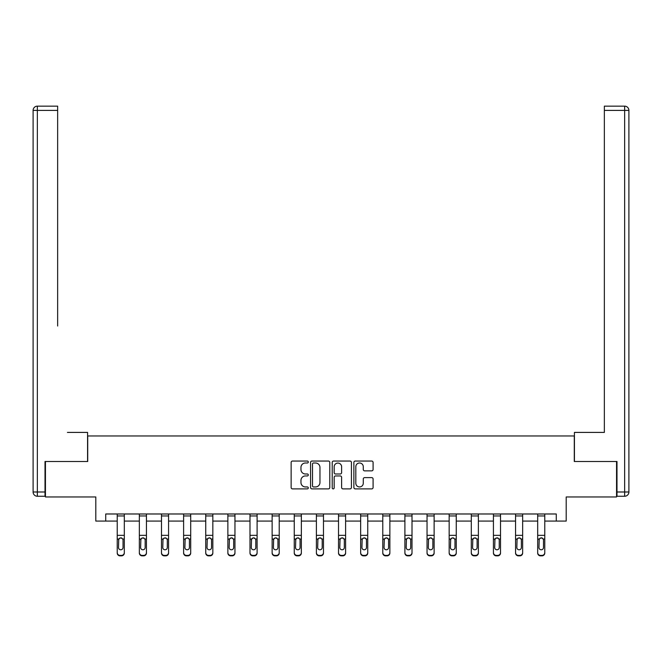 <?xml version="1.0" encoding="UTF-8"?>
<svg xmlns="http://www.w3.org/2000/svg" width="662" height="662" viewBox="0 0 662 662"><rect width="100%" height="100%" fill="white"/><g stroke="black" fill="none" stroke-linecap="round" stroke-linejoin="round"><path stroke-width="0.99" d="M308.302 462.018A0.976 0.976 0 0 0 307.325 461.05L292.538 461.05A1.39 1.39 0 0 0 291.139 462.44L291.139 487.505A1.39 1.39 0 0 0 292.538 488.895L307.325 488.895A0.976 0.976 0 0 0 308.302 487.919A0.976 0.976 0 0 0 307.325 486.942L305.414 486.942A4.452 4.452 0 0 1 300.962 482.49L300.962 480.405A4.452 4.452 0 0 1 305.414 475.945L307.325 475.945A0.976 0.976 0 0 0 308.302 474.968A0.976 0.976 0 0 0 307.325 473.992L305.414 473.992A4.452 4.452 0 0 1 300.962 469.54L300.962 467.455A4.452 4.452 0 0 1 305.414 462.995L307.325 462.995A0.976 0.976 0 0 0 308.302 462.018M371.696 470.864A1.39 1.39 0 0 0 373.087 469.474L373.087 462.44A1.39 1.39 0 0 0 371.696 461.05L355.262 461.05A1.39 1.39 0 0 0 353.872 462.44L353.872 487.505A1.39 1.39 0 0 0 355.262 488.895L371.696 488.895A1.39 1.39 0 0 0 373.087 487.505L373.087 479.007A1.39 1.39 0 0 0 371.696 477.616L364.663 477.616A1.39 1.39 0 0 0 363.272 479.007L363.272 483.219A3.724 3.724 0 0 1 359.549 486.942A3.724 3.724 0 0 1 355.817 483.219L355.817 466.718A3.724 3.724 0 0 1 359.549 462.995A3.724 3.724 0 0 1 363.272 466.718L363.272 469.474A1.39 1.39 0 0 0 364.663 470.864L371.696 470.864M105.73 521.077L105.73 513.985L556.27 513.985L556.27 521.077L566.2 521.077L566.2 496.955L616.562 496.955L616.562 461.497L574.285 461.497L574.285 435.96L87.715 435.96L87.715 461.497L45.438 461.497L45.438 496.955L95.8 496.955L95.8 521.077L117.224 521.077M329.784 462.44A1.39 1.39 0 0 0 328.385 461.05L311.959 461.05A1.39 1.39 0 0 0 310.569 462.44L310.569 487.505A1.39 1.39 0 0 0 311.959 488.895L328.385 488.895A1.39 1.39 0 0 0 329.784 487.505L329.784 462.44M333.615 461.05L350.041 461.05A1.39 1.39 0 0 1 351.431 462.44L351.431 487.505A1.39 1.39 0 0 1 350.041 488.895L343.007 488.895A1.39 1.39 0 0 1 341.617 487.505L341.617 477.335A1.39 1.39 0 0 0 340.227 475.945L335.56 475.945A1.39 1.39 0 0 0 334.169 477.335L334.169 487.919A0.976 0.976 0 0 1 333.193 488.895A0.976 0.976 0 0 1 332.216 487.919L332.216 462.44A1.39 1.39 0 0 1 333.615 461.05M124.315 521.077L139.351 521.077M146.443 521.077L161.478 521.077M168.57 521.077L183.614 521.077M190.706 521.077L205.741 521.077M212.833 521.077L227.869 521.077M234.96 521.077L249.996 521.077M257.096 521.077L272.132 521.077M279.223 521.077L294.259 521.077M301.351 521.077L316.386 521.077M323.478 521.077L338.522 521.077M345.614 521.077L360.649 521.077M367.741 521.077L382.777 521.077M389.868 521.077L404.904 521.077M412.004 521.077L427.04 521.077M434.131 521.077L449.167 521.077M456.259 521.077L471.294 521.077M478.386 521.077L493.43 521.077M500.522 521.077L515.557 521.077M522.649 521.077L537.685 521.077M544.776 521.077L556.27 521.077M313.49 462.995A0.976 0.976 0 0 0 312.514 463.971L312.514 485.974A0.976 0.976 0 0 0 313.49 486.942L315.509 486.942A4.452 4.452 0 0 0 319.961 482.49L319.961 467.455A4.452 4.452 0 0 0 315.509 462.995L313.49 462.995M341.617 466.793A3.724 3.724 0 0 0 337.893 463.069A3.724 3.724 0 0 0 334.169 466.793L334.169 472.602A1.39 1.39 0 0 0 335.56 473.992L340.227 473.992A1.39 1.39 0 0 0 341.617 472.602L341.617 466.793M117.224 539.456L117.224 552.596A2.838 2.813 -0 0 0 120.062 555.41L121.477 555.41A2.838 2.813 -0 0 0 124.315 552.596L124.315 553.043A2.838 2.813 180 0 1 121.477 555.857L121.477 555.41M123.041 547.532L123.041 540.06L123.041 547.532A2.267 2.251 180 0 1 120.765 549.783A2.267 2.251 180 0 0 123.041 547.532M118.498 547.979L118.498 547.532A2.267 2.251 180 0 0 120.765 549.783M119.582 538.115L118.498 539.886M121.949 538.115L120.765 537.776L122.784 539.017L123.041 540.06M117.224 552.596L117.224 514.01L124.315 514.01L124.315 552.596M120.062 555.41L120.062 555.857L121.477 555.857M120.062 555.857A2.838 2.813 180 0 1 117.224 553.043M117.224 539.017L118.746 539.017L118.498 547.532M118.746 539.017L120.765 537.776M87.574 461.497L87.574 432.41L67.433 432.41M57.644 110.397L37.353 110.397L37.353 106.143L57.644 106.143L57.644 326.018M37.353 496.252L37.353 491.99L33.1 491.99A4.253 4.253 0 0 0 37.353 496.252L45.016 496.252L37.353 496.252A4.253 4.253 0 0 1 33.1 491.99L33.1 110.397A4.253 4.253 0 0 1 37.353 106.143A4.253 4.253 0 0 0 33.1 110.397L37.353 110.397L37.353 491.99L45.016 491.99L45.016 461.497L45.438 461.497M45.016 491.99L45.016 496.252M594.567 432.41L604.356 432.41L604.356 106.143L624.647 106.143L613.434 106.143M574.426 461.497L574.426 432.41L604.356 432.41L604.356 326.018M616.984 491.99L624.647 491.99L624.647 110.397L628.9 110.397A4.253 4.253 0 0 0 624.647 106.143A4.253 4.253 0 0 1 628.9 110.397A4.253 4.253 0 0 0 624.647 106.143A4.253 4.253 0 0 1 628.9 110.397L628.9 491.99A4.253 4.253 0 0 1 624.647 496.252L616.984 496.252L616.984 461.497L616.562 461.497M139.351 539.456L139.351 552.596A2.838 2.813 -0 0 0 142.189 555.41L143.604 555.41A2.838 2.813 -0 0 0 146.443 552.596L146.443 553.043A2.838 2.813 180 0 1 143.604 555.857L143.604 555.41M145.168 547.532L145.168 540.06L145.168 547.532A2.267 2.251 180 0 1 142.901 549.783A2.267 2.251 180 0 0 145.168 547.532M140.625 547.979L140.625 547.532A2.267 2.251 180 0 0 142.901 549.783M141.709 538.115L140.625 539.886M144.084 538.115L142.901 537.776L144.912 539.017L145.168 540.06M161.478 539.456L161.478 552.596A2.838 2.813 -0 0 0 164.317 555.41L165.74 555.41A2.838 2.813 -0 0 0 168.57 552.596L168.57 553.043A2.838 2.813 180 0 1 165.74 555.857L165.74 555.41M167.296 547.532L167.296 540.06L167.296 547.532A2.267 2.251 180 0 1 165.028 549.783A2.267 2.251 180 0 0 167.296 547.532M162.761 547.979L162.761 547.532A2.267 2.251 180 0 0 165.028 549.783M163.845 538.115L162.761 539.886M166.212 538.115L165.028 537.776L167.047 539.017L167.296 540.06M139.351 552.596L139.351 514.01L146.443 514.01L146.443 552.596M142.189 555.41L142.189 555.857L143.604 555.857M142.189 555.857A2.838 2.813 180 0 1 139.351 553.043M139.351 539.017L140.882 539.017L140.625 547.532M140.882 539.017L142.901 537.776M161.478 552.596L161.478 514.01L168.57 514.01L168.57 552.596M164.317 555.41L164.317 555.857L165.74 555.857M164.317 555.857A2.838 2.813 180 0 1 161.478 553.043M161.478 539.017L163.009 539.017L162.761 547.532M163.009 539.017L165.028 537.776M183.614 539.456L183.614 552.596A2.838 2.813 -0 0 0 186.444 555.41L187.867 555.41A2.838 2.813 -0 0 0 190.706 552.596L190.706 553.043A2.838 2.813 180 0 1 187.867 555.857L187.867 555.41M189.423 547.532L189.423 540.06L189.423 547.532A2.267 2.251 180 0 1 187.156 549.783A2.267 2.251 180 0 0 189.423 547.532M184.888 547.979L184.888 547.532A2.267 2.251 180 0 0 187.156 549.783M185.972 538.115L184.888 539.886M188.339 538.115L187.156 537.776L189.175 539.017L189.423 540.06M205.741 539.456L205.741 552.596A2.838 2.813 -0 0 0 208.58 555.41L209.995 555.41A2.838 2.813 -0 0 0 212.833 552.596L212.833 553.043A2.838 2.813 180 0 1 209.995 555.857L209.995 555.41M211.559 547.532L211.559 540.06L211.559 547.532A2.267 2.251 180 0 1 209.283 549.783A2.267 2.251 180 0 0 211.559 547.532M207.016 547.979L207.016 547.532A2.267 2.251 180 0 0 209.283 549.783M208.1 538.115L207.016 539.886M210.475 538.115L209.283 537.776L211.302 539.017L211.559 540.06M227.869 539.456L227.869 552.596A2.838 2.813 -0 0 0 230.707 555.41L232.122 555.41A2.838 2.813 -0 0 0 234.96 552.596L234.96 553.043A2.838 2.813 180 0 1 232.122 555.857L232.122 555.41M233.686 547.532L233.686 540.06L233.686 547.532A2.267 2.251 180 0 1 231.419 549.783A2.267 2.251 180 0 0 233.686 547.532M229.143 547.979L229.143 547.532A2.267 2.251 180 0 0 231.419 549.783M230.235 538.115L229.143 539.886M232.602 538.115L231.419 537.776L233.438 539.017L233.686 540.06M183.614 552.596L183.614 514.01L190.706 514.01L190.706 552.596M186.444 555.41L186.444 555.857L187.867 555.857M186.444 555.857A2.838 2.813 180 0 1 183.614 553.043M183.614 539.017L185.137 539.017L184.888 547.532M185.137 539.017L187.156 537.776M205.741 552.596L205.741 514.01L212.833 514.01L212.833 552.596M208.58 555.41L208.58 555.857L209.995 555.857M208.58 555.857A2.838 2.813 180 0 1 205.741 553.043M205.741 539.017L207.272 539.017L207.016 547.532M207.272 539.017L209.283 537.776M227.869 552.596L227.869 514.01L234.96 514.01L234.96 552.596M230.707 555.41L230.707 555.857L232.122 555.857M230.707 555.857A2.838 2.813 180 0 1 227.869 553.043M227.869 539.017L229.4 539.017L229.143 547.532M229.4 539.017L231.419 537.776M249.996 539.456L249.996 552.596A2.838 2.813 -0 0 0 252.834 555.41L254.258 555.41A2.838 2.813 -0 0 0 257.096 552.596L257.096 553.043A2.838 2.813 180 0 1 254.258 555.857L254.258 555.41M255.813 547.532L255.813 540.06L255.813 547.532A2.267 2.251 180 0 1 253.546 549.783A2.267 2.251 180 0 0 255.813 547.532M251.279 547.979L251.279 547.532A2.267 2.251 180 0 0 253.546 549.783M252.363 538.115L251.279 539.886M254.729 538.115L253.546 537.776L255.565 539.017L255.813 540.06M249.996 552.596L249.996 514.01L257.096 514.01L257.096 552.596M252.834 555.41L252.834 555.857L254.258 555.857M252.834 555.857A2.838 2.813 180 0 1 249.996 553.043M249.996 539.017L251.527 539.017L251.279 547.532M251.527 539.017L253.546 537.776M272.132 539.456L272.132 552.596A2.838 2.813 -0 0 0 274.97 555.41L276.385 555.41A2.838 2.813 -0 0 0 279.223 552.596L279.223 553.043A2.838 2.813 180 0 1 276.385 555.857L276.385 555.41M277.949 547.532L277.949 540.06L277.949 547.532A2.267 2.251 180 0 1 275.673 549.783A2.267 2.251 180 0 0 277.949 547.532M273.406 547.979L273.406 547.532A2.267 2.251 180 0 0 275.673 549.783M274.49 538.115L273.406 539.886M276.857 538.115L275.673 537.776L277.692 539.017L277.949 540.06M272.132 552.596L272.132 514.01L279.223 514.01L279.223 552.596M274.97 555.41L274.97 555.857L276.385 555.857M274.97 555.857A2.838 2.813 180 0 1 272.132 553.043M272.132 539.017L273.654 539.017L273.406 547.532M273.654 539.017L275.673 537.776M294.259 539.456L294.259 552.596A2.838 2.813 -0 0 0 297.097 555.41L298.512 555.41A2.838 2.813 -0 0 0 301.351 552.596L301.351 553.043A2.838 2.813 180 0 1 298.512 555.857L298.512 555.41M300.076 547.532L300.076 540.06L300.076 547.532A2.267 2.251 180 0 1 297.809 549.783A2.267 2.251 180 0 0 300.076 547.532M295.533 547.979L295.533 547.532A2.267 2.251 180 0 0 297.809 549.783M296.617 538.115L295.533 539.886M298.992 538.115L297.809 537.776L299.82 539.017L300.076 540.06M294.259 552.596L294.259 514.01L301.351 514.01L301.351 552.596M297.097 555.41L297.097 555.857L298.512 555.857M297.097 555.857A2.838 2.813 180 0 1 294.259 553.043M294.259 539.017L295.79 539.017L295.533 547.532M295.79 539.017L297.809 537.776M316.386 539.456L316.386 552.596A2.838 2.813 -0 0 0 319.225 555.41L320.648 555.41A2.838 2.813 -0 0 0 323.478 552.596L323.478 553.043A2.838 2.813 180 0 1 320.648 555.857L320.648 555.41M322.204 547.532L322.204 540.06L322.204 547.532A2.267 2.251 180 0 1 319.936 549.783A2.267 2.251 180 0 0 322.204 547.532M317.669 547.979L317.669 547.532A2.267 2.251 180 0 0 319.936 549.783M318.753 538.115L317.669 539.886M321.12 538.115L319.936 537.776L321.955 539.017L322.204 540.06M316.386 552.596L316.386 514.01L323.478 514.01L323.478 552.596M319.225 555.41L319.225 555.857L320.648 555.857M319.225 555.857A2.838 2.813 180 0 1 316.386 553.043M316.386 539.017L317.917 539.017L317.669 547.532M317.917 539.017L319.936 537.776M338.522 539.456L338.522 552.596A2.838 2.813 -0 0 0 341.352 555.41L342.775 555.41A2.838 2.813 -0 0 0 345.614 552.596L345.614 553.043A2.838 2.813 180 0 1 342.775 555.857L342.775 555.41M344.331 547.532L344.331 540.06L344.331 547.532A2.267 2.251 180 0 1 342.064 549.783A2.267 2.251 180 0 0 344.331 547.532M339.796 547.979L339.796 547.532A2.267 2.251 180 0 0 342.064 549.783M340.88 538.115L339.796 539.886M343.247 538.115L342.064 537.776L344.083 539.017L344.331 540.06M338.522 552.596L338.522 514.01L345.614 514.01L345.614 552.596M341.352 555.41L341.352 555.857L342.775 555.857M341.352 555.857A2.838 2.813 180 0 1 338.522 553.043M338.522 539.017L340.045 539.017L339.796 547.532M340.045 539.017L342.064 537.776M360.649 539.456L360.649 552.596A2.838 2.813 -0 0 0 363.488 555.41L364.903 555.41A2.838 2.813 -0 0 0 367.741 552.596L367.741 553.043A2.838 2.813 180 0 1 364.903 555.857L364.903 555.41M366.467 547.532L366.467 540.06L366.467 547.532A2.267 2.251 180 0 1 364.191 549.783A2.267 2.251 180 0 0 366.467 547.532M361.924 547.979L361.924 547.532A2.267 2.251 180 0 0 364.191 549.783M363.008 538.115L361.924 539.886M365.383 538.115L364.191 537.776L366.21 539.017L366.467 540.06M360.649 552.596L360.649 514.01L367.741 514.01L367.741 552.596M363.488 555.41L363.488 555.857L364.903 555.857M363.488 555.857A2.838 2.813 180 0 1 360.649 553.043M360.649 539.017L362.18 539.017L361.924 547.532M362.18 539.017L364.191 537.776M382.777 539.456L382.777 552.596A2.838 2.813 -0 0 0 385.615 555.41L387.03 555.41A2.838 2.813 -0 0 0 389.868 552.596L389.868 553.043A2.838 2.813 180 0 1 387.03 555.857L387.03 555.41M388.594 547.532L388.594 540.06L388.594 547.532A2.267 2.251 180 0 1 386.327 549.783A2.267 2.251 180 0 0 388.594 547.532M384.051 547.979L384.051 547.532A2.267 2.251 180 0 0 386.327 549.783M385.143 538.115L384.051 539.886M387.51 538.115L386.327 537.776L388.346 539.017L388.594 540.06M382.777 552.596L382.777 514.01L389.868 514.01L389.868 552.596M385.615 555.41L385.615 555.857L387.03 555.857M385.615 555.857A2.838 2.813 180 0 1 382.777 553.043M382.777 539.017L384.308 539.017L384.051 547.532M384.308 539.017L386.327 537.776M404.904 539.456L404.904 552.596A2.838 2.813 -0 0 0 407.742 555.41L409.166 555.41A2.838 2.813 -0 0 0 412.004 552.596L412.004 553.043A2.838 2.813 180 0 1 409.166 555.857L409.166 555.41M410.721 547.532L410.721 540.06L410.721 547.532A2.267 2.251 180 0 1 408.454 549.783A2.267 2.251 180 0 0 410.721 547.532M406.187 547.979L406.187 547.532A2.267 2.251 180 0 0 408.454 549.783M407.271 538.115L406.187 539.886M409.637 538.115L408.454 537.776L410.473 539.017L410.721 540.06M404.904 552.596L404.904 514.01L412.004 514.01L412.004 552.596M407.742 555.41L407.742 555.857L409.166 555.857M407.742 555.857A2.838 2.813 180 0 1 404.904 553.043M404.904 539.017L406.435 539.017L406.187 547.532M406.435 539.017L408.454 537.776M427.04 539.456L427.04 552.596A2.838 2.813 -0 0 0 429.878 555.41L431.293 555.41A2.838 2.813 -0 0 0 434.131 552.596L434.131 553.043A2.838 2.813 180 0 1 431.293 555.857L431.293 555.41M432.857 547.532L432.857 540.06L432.857 547.532A2.267 2.251 180 0 1 430.581 549.783A2.267 2.251 180 0 0 432.857 547.532M428.314 547.979L428.314 547.532A2.267 2.251 180 0 0 430.581 549.783M429.398 538.115L428.314 539.886M431.765 538.115L430.581 537.776L432.6 539.017L432.857 540.06M427.04 552.596L427.04 514.01L434.131 514.01L434.131 552.596M429.878 555.41L429.878 555.857L431.293 555.857M429.878 555.857A2.838 2.813 180 0 1 427.04 553.043M427.04 539.017L428.562 539.017L428.314 547.532M428.562 539.017L430.581 537.776M449.167 539.456L449.167 552.596A2.838 2.813 -0 0 0 452.005 555.41L453.42 555.41A2.838 2.813 -0 0 0 456.259 552.596L456.259 553.043A2.838 2.813 180 0 1 453.42 555.857L453.42 555.41M454.984 547.532L454.984 540.06L454.984 547.532A2.267 2.251 180 0 1 452.717 549.783A2.267 2.251 180 0 0 454.984 547.532M450.441 547.979L450.441 547.532A2.267 2.251 180 0 0 452.717 549.783M451.525 538.115L450.441 539.886M453.9 538.115L452.717 537.776L454.728 539.017L454.984 540.06M449.167 552.596L449.167 514.01L456.259 514.01L456.259 552.596M452.005 555.41L452.005 555.857L453.42 555.857M452.005 555.857A2.838 2.813 180 0 1 449.167 553.043M449.167 539.017L450.698 539.017L450.441 547.532M450.698 539.017L452.717 537.776M471.294 539.456L471.294 552.596A2.838 2.813 -0 0 0 474.133 555.41L475.556 555.41A2.838 2.813 -0 0 0 478.386 552.596L478.386 553.043A2.838 2.813 180 0 1 475.556 555.857L475.556 555.41M477.112 547.532L477.112 540.06L477.112 547.532A2.267 2.251 180 0 1 474.844 549.783A2.267 2.251 180 0 0 477.112 547.532M472.577 547.979L472.577 547.532A2.267 2.251 180 0 0 474.844 549.783M473.661 538.115L472.577 539.886M476.028 538.115L474.844 537.776L476.863 539.017L477.112 540.06M471.294 552.596L471.294 514.01L478.386 514.01L478.386 552.596M474.133 555.41L474.133 555.857L475.556 555.857M474.133 555.857A2.838 2.813 180 0 1 471.294 553.043M471.294 539.017L472.825 539.017L472.577 547.532M472.825 539.017L474.844 537.776M493.43 539.456L493.43 552.596A2.838 2.813 -0 0 0 496.26 555.41L497.683 555.41A2.838 2.813 -0 0 0 500.522 552.596L500.522 553.043A2.838 2.813 180 0 1 497.683 555.857L497.683 555.41M499.239 547.532L499.239 540.06L499.239 547.532A2.267 2.251 180 0 1 496.972 549.783A2.267 2.251 180 0 0 499.239 547.532M494.704 547.979L494.704 547.532A2.267 2.251 180 0 0 496.972 549.783M495.788 538.115L494.704 539.886M498.155 538.115L496.972 537.776L498.991 539.017L499.239 540.06M493.43 552.596L493.43 514.01L500.522 514.01L500.522 552.596M496.26 555.41L496.26 555.857L497.683 555.857M496.26 555.857A2.838 2.813 180 0 1 493.43 553.043M493.43 539.017L494.953 539.017L494.704 547.532M494.953 539.017L496.972 537.776M515.557 539.456L515.557 552.596A2.838 2.813 -0 0 0 518.396 555.41L519.811 555.41A2.838 2.813 -0 0 0 522.649 552.596L522.649 553.043A2.838 2.813 180 0 1 519.811 555.857L519.811 555.41M521.375 547.532L521.375 540.06L521.375 547.532A2.267 2.251 180 0 1 519.099 549.783A2.267 2.251 180 0 0 521.375 547.532M516.832 547.979L516.832 547.532A2.267 2.251 180 0 0 519.099 549.783M517.916 538.115L516.832 539.886M520.291 538.115L519.099 537.776L521.118 539.017L521.375 540.06M515.557 552.596L515.557 514.01L522.649 514.01L522.649 552.596M518.396 555.41L518.396 555.857L519.811 555.857M518.396 555.857A2.838 2.813 180 0 1 515.557 553.043M515.557 539.017L517.088 539.017L516.832 547.532M517.088 539.017L519.099 537.776M537.685 539.456L537.685 552.596A2.838 2.813 -0 0 0 540.523 555.41L541.938 555.41A2.838 2.813 -0 0 0 544.776 552.596L544.776 553.043A2.838 2.813 180 0 1 541.938 555.857L541.938 555.41M543.502 547.532L543.502 540.06L543.502 547.532A2.267 2.251 180 0 1 541.235 549.783A2.267 2.251 180 0 0 543.502 547.532M538.959 547.979L538.959 547.532A2.267 2.251 180 0 0 541.235 549.783M540.051 538.115L538.959 539.886M542.418 538.115L541.235 537.776L543.254 539.017L543.502 540.06M537.685 552.596L537.685 514.01L544.776 514.01L544.776 552.596M540.523 555.41L540.523 555.857L541.938 555.857M540.523 555.857A2.838 2.813 180 0 1 537.685 553.043M537.685 539.017L539.216 539.017L538.959 547.532M539.216 539.017L541.235 537.776M122.784 539.017L124.315 539.017M117.224 535.343L124.315 535.343M117.224 515.955L124.315 515.955M624.647 106.143L624.647 110.397L604.356 110.397M628.9 491.99L624.647 491.99L624.647 496.252M144.912 539.017L146.443 539.017M139.351 535.343L146.443 535.343M139.351 515.955L146.443 515.955M167.047 539.017L168.57 539.017M161.478 535.343L168.57 535.343M161.478 515.955L168.57 515.955M189.175 539.017L190.706 539.017M183.614 535.343L190.706 535.343M183.614 515.955L190.706 515.955M211.302 539.017L212.833 539.017M205.741 535.343L212.833 535.343M205.741 515.955L212.833 515.955M233.438 539.017L234.96 539.017M227.869 535.343L234.96 535.343M227.869 515.955L234.96 515.955M255.565 539.017L257.096 539.017M249.996 535.343L257.096 535.343M249.996 515.955L257.096 515.955M277.692 539.017L279.223 539.017M272.132 535.343L279.223 535.343M272.132 515.955L279.223 515.955M299.82 539.017L301.351 539.017M294.259 535.343L301.351 535.343M294.259 515.955L301.351 515.955M321.955 539.017L323.478 539.017M316.386 535.343L323.478 535.343M316.386 515.955L323.478 515.955M344.083 539.017L345.614 539.017M338.522 535.343L345.614 535.343M338.522 515.955L345.614 515.955M366.21 539.017L367.741 539.017M360.649 535.343L367.741 535.343M360.649 515.955L367.741 515.955M388.346 539.017L389.868 539.017M382.777 535.343L389.868 535.343M382.777 515.955L389.868 515.955M410.473 539.017L412.004 539.017M404.904 535.343L412.004 535.343M404.904 515.955L412.004 515.955M432.6 539.017L434.131 539.017M427.04 535.343L434.131 535.343M427.04 515.955L434.131 515.955M454.728 539.017L456.259 539.017M449.167 535.343L456.259 535.343M449.167 515.955L456.259 515.955M476.863 539.017L478.386 539.017M471.294 535.343L478.386 535.343M471.294 515.955L478.386 515.955M498.991 539.017L500.522 539.017M493.43 535.343L500.522 535.343M493.43 515.955L500.522 515.955M521.118 539.017L522.649 539.017M515.557 535.343L522.649 535.343M515.557 515.955L522.649 515.955M543.254 539.017L544.776 539.017M537.685 535.343L544.776 535.343M537.685 515.955L544.776 515.955"/></g></svg>
